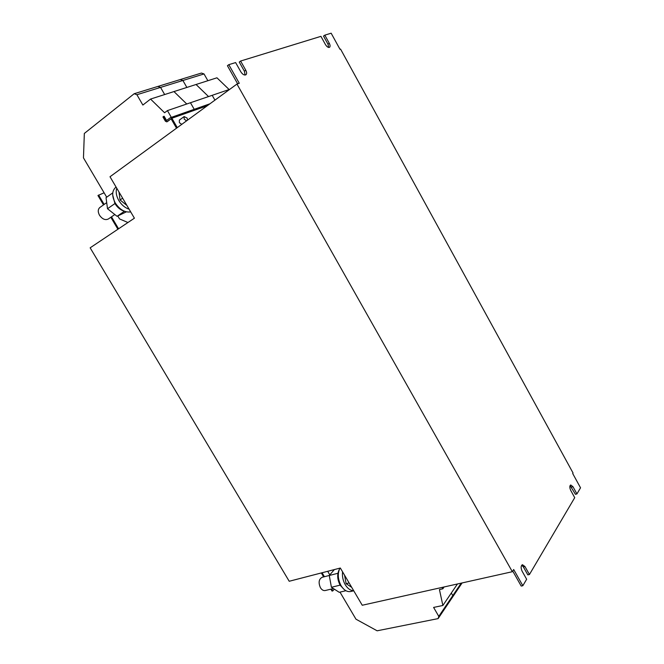 <?xml version="1.0" encoding="UTF-8"?>
<svg xmlns="http://www.w3.org/2000/svg" width="664" height="664" viewBox="0 0 664 664"><rect width="100%" height="100%" fill="white"/><g stroke="black" fill="none" stroke-linecap="round" stroke-linejoin="round"><path stroke-width="1" d="M329.294 575.472L322.131 577.298C318.82 579.174 318.255 582.652 320.438 587.723C321.832 589.914 323.434 590.852 325.244 590.528L333.394 588.553M344.043 589.375L340.159 585.216C337.229 579.506 336.93 574.277 339.279 569.521M353.671 590.678C350.484 590.62 347.679 588.636 345.255 584.727C342.973 580.651 342.076 576.344 342.566 571.82M353.738 590.794L350.7 591.516C347.131 592.13 343.935 590.205 341.105 585.739C337.818 579.406 337.428 573.53 339.935 568.135M106.697 202.644L99.882 207.458C97.865 209.243 97.741 211.841 99.509 215.236C102.322 219.161 105.261 220.415 108.332 219.004L114.822 214.538M112.697 194.967L114.922 203.533C117.47 207.608 120.665 210.189 124.525 211.268M130.692 211.899C124.923 212.688 119.777 209.716 115.27 202.985C111.677 196.046 111.867 190.792 115.843 187.207L116.067 187.049M129.107 209.202C124.965 207.799 121.529 204.902 118.814 200.511C116.291 196.021 115.611 191.938 116.773 188.244M181.753 124.367L179.388 122.666L179.371 120.084L184.16 116.565L184.185 119.147L186.551 120.865M187.514 120.167L187.132 118.084L184.16 116.565M209.94 103.791L171.329 117.37L167.428 110.606L164.581 112.747L150.545 99.069L142.868 105.045L136.9 94.728L134.178 93.724L84.336 133.439L83.465 157.866L106.697 197.191M134.178 93.724L201.441 73.048L204.022 73.945L207.865 80.709M462.111 582.934L438.099 618.616L377.127 630.8L355.979 619.197L339.985 592.122M110.008 176.748L236.957 84.062L239.289 83.274L228.789 64.674L235.62 62.574L240.816 71.803C242.592 74.476 244.294 75.472 245.937 74.775C246.9 73.845 246.842 72.326 245.763 70.21L240.609 61.038L320.928 36.346L325.426 44.521C326.904 46.853 328.282 47.775 329.56 47.293C330.34 46.538 330.249 45.194 329.286 43.276L324.82 35.151L331.153 33.2L339.976 49.277L340.549 49.086L573.04 472.976L572.7 473.523L580.535 487.808L576.933 493.916L572.982 486.729L570.725 484.977C569.521 485.849 569.521 487.675 570.741 490.439L574.717 497.668L529.44 574.518L524.95 566.525L522.443 564.707C520.825 565.769 520.717 567.944 522.12 571.223L526.652 579.257L522.834 585.731L513.687 569.513L512.334 571.712L362.245 605.253L340.333 568.027L289.213 581.266L90.155 247.821L134.402 218.19L110.008 176.748M104.09 192.784L97.948 195.515L103.501 204.902M236.957 84.062L512.334 571.712M322.073 572.758L324.414 576.717M331.66 588.968L332.805 590.902L332.033 591.084L330.888 589.159M321.301 572.957L323.642 576.908M98.604 195.042L104.157 204.437M111.494 216.829L118.565 228.789M110.83 217.286L117.901 229.238M332.805 590.902L334.291 589.126M512.732 571.057L521.207 586.071L522.834 585.731M570.094 485.533L575.447 494.315L576.933 493.916M521.721 565.188L523.34 566.89L527.83 574.866L529.44 574.518M237.654 83.83L227.42 65.703L228.789 64.674M240.609 61.038L239.248 62.059L244.393 71.214L245.099 75.057M324.82 35.151L323.517 36.08L327.983 44.197L328.721 47.468M117.794 215.983L119.528 218.921L127.928 222.523M194.228 109.319L190.46 102.737L229.769 89.316M167.428 110.606L190.46 102.737M229.13 89.532L216.945 77.804L196.054 84.494L208.537 96.562L196.054 84.494L173.96 91.574L186.758 103.999L173.96 91.566L150.545 99.069M136.9 94.728L160.555 87.407L164.664 94.545L160.555 87.407L157.883 86.436L160.555 87.407L182.89 80.485L180.268 79.555L182.89 80.493L204.022 73.945M176.516 128.193L171.113 118.814L166.755 121.861L165.394 121.197L162.946 116.947L163.701 116.374L164.116 116.233L166.564 120.474M171.329 117.37L170.764 117.511M177.288 127.629L171.885 118.242L170.515 117.57L166.29 120.682L163.701 116.374M171.113 118.814L167.336 121.62M182.89 80.485L186.866 87.44L182.89 80.493M214.937 100.139L212.189 95.317M327.692 571.306L329.8 574.883M442.033 587.424L442.83 588.81L439.435 589.566L442.871 605.477L433.6 607.419L438.788 616.375L438.099 618.616M444.108 586.959L442.83 588.81M457.454 583.98L456.882 584.826L456.732 584.137L456.882 584.826L442.871 605.477M461.198 583.141L452.79 595.608L451.312 593.035L452.79 595.608L452.093 597.824M452.79 595.608L438.788 616.375M118.98 192.004L120.068 199.972L122.624 198.187M120.068 199.972L126.907 205.458M112.755 192.875L106.041 197.656L107.51 208.745L117.063 216.315L126.351 211.849M107.51 208.745L114.938 203.557M117.063 216.315L124.458 211.252M349.115 582.942L346.127 583.673L344.558 575.198M351.688 587.316L346.127 583.673M340.117 585.142L331.411 587.275L329.278 575.489L334.374 569.571M337.926 573.281L329.278 575.489M345.902 590.711L339.221 592.305L331.411 587.275M571.496 487.127L572.982 486.729M523.34 566.89L524.95 566.525M244.393 71.214L245.763 70.21M327.983 44.197L329.286 43.276M171.885 118.242L207.251 105.75M166.755 121.861L167.17 121.719"/></g></svg>
